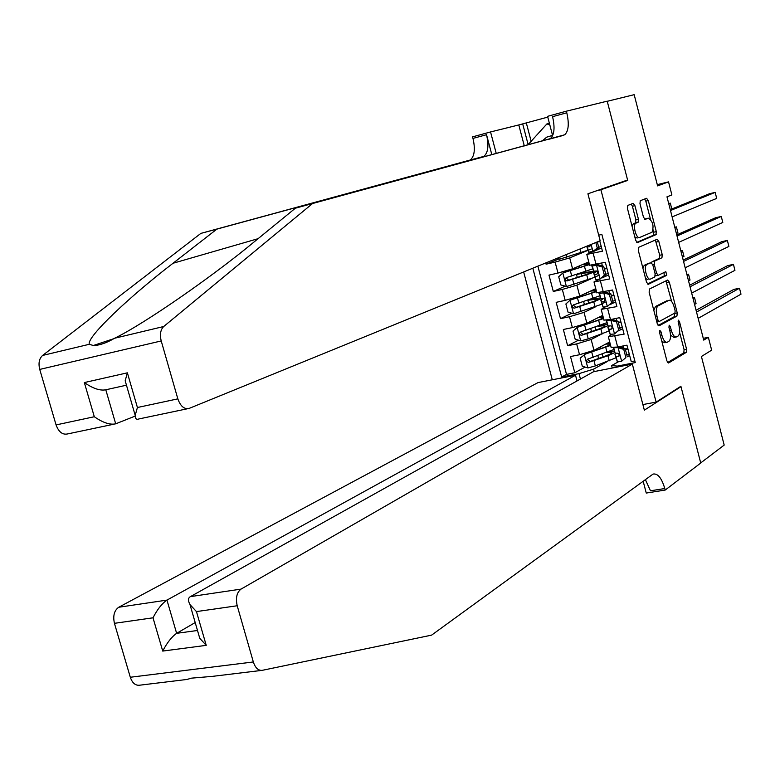 <?xml version="1.0" encoding="UTF-8"?>
<svg xmlns="http://www.w3.org/2000/svg" width="780" height="780" viewBox="0 0 780 780"><rect width="100%" height="100%" fill="white"/><g stroke="black" fill="none" stroke-linecap="round" stroke-linejoin="round"><path stroke-width="1.17" d="M659.822 330.369L659.587 332.631L666.91 360.916L668.558 362.993L686.283 352.355L686.575 349.186L679.468 321.594L678.327 320.151L679.039 325.933C680.15 331.081 679.828 334.454 678.073 336.043L676.514 336.931C674.495 337.379 672.75 335.156 671.288 330.272L670.351 326.654L669.191 325.192L668.957 327.424L669.893 331.052C671.024 336.268 670.693 339.68 668.889 341.299L667.29 342.215C665.223 342.673 663.448 340.431 661.957 335.498L661.011 331.841L659.822 330.369M634.92 205.657L633.184 203.375L627.822 205.403L627.461 208.504L635.7 240.357L637.455 242.599L655.96 234.663L656.292 231.601L648.287 200.548L646.591 198.296L640.253 200.704L639.98 203.716L643.451 217.162L645.167 219.404L648.268 218.156C652.87 221.227 654.127 225.917 652.041 232.226L639.707 237.461C636.304 239.323 632.356 224.786 635.827 223.197L638.128 222.242L638.42 219.18L634.92 205.657L632.404 206.261L631.234 204.107M623.142 181.555L627.695 180.424L600.902 189.745L656.126 402.119L680.891 386.266L700.703 462.92L724.181 445.078L701.425 356.489L711.652 350.161L708.367 337.331L703.726 340.109L666.978 196.823L671.882 194.932L668.538 181.867L657.277 184.636M627.695 180.424L607.25 101.303L634.179 94.682L657.608 185.893L668.538 181.867M649.467 289.019L649.126 292.207L657.286 323.758L658.983 325.874L676.942 316.075L677.245 312.936L669.318 282.165L667.66 280.04L649.467 289.019M646.523 282.155L638.313 250.458L638.625 247.328L657.15 239.255L658.827 241.449L662.24 254.69L661.947 257.761L654.547 261.173L654.245 264.274L656.536 273.146L658.232 275.311L665.827 271.654L666.783 275.311L648.248 284.329L646.523 282.155M545.766 262.938L546.097 264.196L558.617 259.067M587.769 250.429L569.712 257.897L555.106 262.109L557.992 273.058L548.974 275.106L553.293 291.457L565.207 286.182M590.899 278.899L576.878 285.178L562.322 289.458L565.198 300.368L556.169 302.338L560.479 318.64L571.828 313.228M595.627 306.774L584.025 312.38L569.507 316.719L572.374 327.6L563.345 329.491L567.645 345.745L576.673 343.892L591.152 339.505L601.234 334.269M578.477 340.197L567.645 345.745M634.832 360.935L631.254 361.647L626.954 345.169L617.672 347.041L611.111 347.334M611.754 334.435L608.341 336.736L624.088 334.162L619.778 317.635L610.496 319.585L603.974 320.053M605.212 306.969L601.175 309.377L616.892 306.599L612.573 290.014L596.807 292.685M598.952 279.328L593.999 281.941L609.677 278.947L605.338 262.314L589.621 265.239M557.992 273.058L572.578 268.817L588.754 261.914M597.88 247.669L598.309 249.317M588.159 250.273L591.201 249.015M565.198 300.368L579.745 296.069L595.754 288.668M605.075 275.233L605.387 276.412M595.51 276.832L598.163 275.652M572.374 327.6L586.882 323.242L602.745 315.354M612.251 302.718L612.437 303.44M602.755 303.332L605.105 302.201M596.242 190.905L600.902 189.745M523.653 271.957L552.289 379.792M656.126 402.119L642.886 404.557M532.818 268.213L561.658 377.042L579.014 373.63L593.551 369.145L607.181 361.589M598.708 235.17L601.858 234.429L635.261 362.583L617.331 366.103L617.565 366.99M580.447 379.031L579.014 373.63M601.594 247.942L586.794 254.416L589.67 265.434M608.634 274.94L602.092 277.904M615.664 301.86L610.194 304.531M609.638 329.911L611.13 329.14M537.878 266.156L566.524 374.39L574.782 372.762L570.502 356.558L579.53 354.734L593.999 350.327L609.707 341.952M622.664 328.702L618.559 330.847M586.794 254.416L602.443 251.209L599.761 240.913M569.507 316.719L560.479 318.64M562.322 289.458L553.293 291.457M555.106 262.109L546.097 264.196M593.551 369.145L594.184 371.572M612.261 368.023L611.627 365.586L617.331 366.103M629.645 355.456L627.295 356.772M618.452 361.744L611.627 365.586M708.367 337.331L703.277 338.344M602.394 265.941L601.663 263.143M609.58 293.446L608.887 290.823M616.736 320.873L616.093 318.406M623.873 348.221L623.279 345.91M585.146 367.097L574.782 372.762M566.524 374.39L561.658 377.042M601.984 299.218L601.828 298.623M594.916 272.191L594.643 271.157M661.859 341.396L664.755 342.722L666.568 342.361M670.547 335.205L673.998 337.438L675.821 337.067M667.621 362.534L683.797 352.843L684.089 349.674L679.633 332.407M671.687 301.558L665.954 280.878M658.096 325.504L674.447 316.592L674.671 313.141M657.959 320.053L659.158 321.535L674.924 313.004L675.139 310.81L674.164 307.027C672.682 302.075 670.907 299.832 668.87 300.31L658.018 305.945C656.175 307.495 655.824 310.908 656.965 316.183L657.959 320.053L656.419 320.375M667.085 300.68L655.492 306.481L653.816 310.323M651.553 262.782L652.07 261.719L659.461 258.317L659.753 255.255L655.346 240.045M655.307 275.857L658.027 275.35M647.439 284.047L664.297 275.857L663.995 272.532M646.815 264.742L646.737 264.781C643.198 266.311 647.108 281.073 650.51 279.026L654.8 276.959L655.122 273.829L652.821 264.937L651.115 262.762L644.212 265.346L642.886 268.125M645.587 278.558L647.985 279.581M648.784 263.279L651.115 262.762M644.29 265.307L648.599 263.318M632.063 226.288L633.301 223.792L635.602 222.836L635.905 219.775L632.404 206.261M634.842 237.022L637.182 238.046M646.113 218.663L648.268 218.156M644.543 219.239L645.772 218.741M650.432 219.092L645.811 201.143L644.67 199.027M636.753 242.395L653.523 235.209L653.221 229.915M609.677 344.594L609.56 344.116C610.321 344.692 608.303 345.862 603.496 347.627L585.877 353.652L580.154 358.137L582.289 366.229L587.964 367.945L595.355 365.908L615.868 357.825M584.395 354.432L610.613 345.413M609.97 342.966L607.259 343.258M609.56 344.116L605.728 344.068M613.704 349.537L587.681 359.141C585.956 360.731 586.267 361.803 588.608 362.369L607.922 355.719L614.796 352.56M614.152 351.175L609.97 351.38M607.552 352.326L611.715 352.375C612.485 352.979 610.477 354.169 605.68 355.943L590.226 361.481L587.983 359.794M694.57 304.405L696.062 303.596L694.551 297.716L693.059 298.516M694.551 297.716L692.942 298.058M625.882 357.581L621.524 361.315L625.882 357.581L623.737 349.381L617.955 347.665L613.587 347.704M617.955 347.665L619.388 346.885L617.399 347.09M621.524 361.315L617.273 361.569L614.952 354.315L616.005 356.479L618.745 356.323L619.359 354.52L618.16 353.223L615.069 353.145L613.236 347.734M626.769 354.783L629.245 353.944M627.295 356.782L625.16 348.601L623.737 349.381M619.388 346.885L625.16 348.601M696.53 312.058L739.489 288.22L741 294.177L698.149 318.367M627.803 348.416L625.316 349.206M615.625 353.311L614.952 354.315M618.481 353.389L619.408 355.3M625.443 349.703L627.919 348.875M696.072 310.264L733.804 289.419L739.489 288.22M527.777 145.002L546.887 123.932L549.803 124.858M549.393 123.289L546.887 123.932M552.562 135.379L546.702 137.153L541.934 141.151M261.436 670.429L212.521 676.358L191.568 678.142L186.859 679.468L139.493 685.22C135.349 685.63 132.288 682.978 130.309 677.255L253.334 661.966C255.333 667.933 258.297 670.722 262.246 670.332L431.623 635.125L653.075 474.065C657.764 473.226 661.674 478.052 664.794 488.534L665.194 490.055L700.733 463.047L680.999 386.665L679.965 386.86M577.024 380.942L575.513 375.238L538.024 382.59L118.736 607.25L166.959 600.103L176.631 633.331L197.496 630.484M575.513 375.238L166.959 600.103C161.967 603.505 157.316 609.404 153.007 617.809L114.436 623.327L130.309 677.255M680.999 386.665L644.348 410.153L632.336 364.094L241.02 589.115C236.769 592.42 235.501 597.967 237.208 605.758L253.334 661.966M665.194 490.055L646.259 493.058L643.139 481.143M632.336 364.094L593.609 371.69L190.418 596.622L241.02 589.115M114.436 623.327C112.798 615.849 114.231 610.486 118.736 607.25M645.343 479.534L650.481 490.805L664.794 488.534M195.195 622.557L176.631 633.331C171.668 636.841 167.037 642.759 162.727 651.076L153.007 617.809M237.208 605.758L196.463 611.588L189.998 604.607C187.863 600.61 187.999 597.948 190.418 596.622M196.463 611.588L206.232 645.352L199.758 638.293L198.227 633.019M200.87 233.386L216.879 229.125L173.014 263.269C129.08 296.975 86.219 337.467 89.32 344.282L93.327 345.511C99.245 345.472 106.343 343.044 114.631 338.237C145.041 323.456 213.291 275.837 253.519 242.414L295.386 208.201L550.378 138.626C554.336 134.94 555.067 127.618 552.572 116.668L566.787 112.788L566.368 111.189L607.21 101.166L627.588 180.005L587.915 193.801L600.161 240.747L189.248 408.369C184.333 409.529 180.531 406.36 177.84 398.863L161.226 340.948L39.741 369.418C38.22 363.236 39.175 358.585 42.598 355.446L200.87 233.386L470.281 160.007C474.532 156.312 475.43 149.107 472.973 138.411L472.563 136.87L490.542 131.947L496.275 153.572M295.386 208.201L564.691 134.803C568.581 131.128 569.283 123.786 566.787 112.788M491.858 154.772L486.535 134.706C488.992 145.451 488.124 152.666 483.922 156.37L216.879 229.125M113.548 424.271L67.821 433.885C62.663 435.084 58.744 432.101 56.072 424.924L39.741 369.418M114.631 338.237L163.712 326.508L312.4 203.668M524.316 145.948L518.788 124.946L522.688 123.883L528.148 144.593M547.774 117.117L522.688 123.883M552.64 135.691L547.57 116.337L566.368 111.189M518.788 124.946L490.542 131.947M135.174 416.091L115.694 423.823C110.009 425.071 102.882 422.702 94.312 416.735L84.337 382.57C92.917 388.508 100.064 390.916 105.797 389.785L115.694 423.823M163.712 326.508C160.495 329.686 159.666 334.503 161.226 340.948M526.334 122.977L531.151 141.278M84.337 382.57L127.374 372.83L125.19 380.806L126.253 384.481M127.374 372.83L137.416 407.511L135.194 415.36C135.194 418.762 136.461 419.952 138.986 418.928L187.405 408.759M602.677 317.86L602.569 317.44C603.31 317.928 601.273 319.02 596.447 320.726L577.268 327.346L573.027 331.09L575.172 339.212L580.837 340.899L588.247 338.861L608.868 331.052M577.268 327.346L603.574 318.552M603.018 316.407L599.752 316.836M602.569 317.44L598.231 317.596M606.694 322.744L580.603 332.046C578.818 333.625 579.111 334.708 581.48 335.293L600.863 328.809L607.864 325.738M607.288 324.587L601.087 325.192M598.377 326.147L604.734 325.718C605.485 326.235 603.457 327.356 598.63 329.072L583.118 334.464L580.876 332.699M688.516 280.829L690.027 280.059L688.516 274.17L687.005 274.921M688.516 274.17L686.897 274.521M595.657 291.037L595.569 290.677C596.281 291.077 594.224 292.1 589.368 293.748L570.112 300.173L565.88 303.976L568.025 312.117L573.69 313.774L601.848 304.21M570.112 300.173L596.524 291.603M596.047 289.78L592 290.404M595.569 290.677L590.499 291.106M588.871 303.04L587.74 300.319M599.664 295.873L573.475 304.873C571.672 306.442 571.945 307.525 574.304 308.149L593.785 301.811L601.166 298.662M600.444 297.921L590.694 299.325M588.139 300.241L597.743 298.984C598.465 299.403 596.408 300.456 591.572 302.123L575.952 307.369L573.749 305.526M682.451 257.176L683.972 256.464L682.461 250.556L680.94 251.257M682.461 250.556L680.852 250.916M588.617 264.137L588.539 263.845C589.231 264.137 587.145 265.093 582.28 266.692L562.936 272.922L558.704 276.773L560.859 284.934L566.524 286.562L594.799 277.28M562.936 272.922L589.446 264.576M589.056 263.065L583.879 263.991M588.539 263.845L582.387 264.635M656.214 234.439L655.385 234.79M579.92 273.41L593.629 271.157L591.659 265.298M581.773 275.974L581.158 273.624L576.995 274.365M592.605 268.915L566.3 277.622C564.505 279.162 564.759 280.264 567.07 280.917L586.697 274.735C592.537 272.785 595.042 271.615 594.194 271.226M581.158 273.624L590.713 272.171C591.425 272.503 589.339 273.468 584.474 275.087L568.727 280.195L566.592 278.285M676.377 233.474L677.908 232.801L676.387 226.873L674.846 227.536M676.387 226.873L674.778 227.243M556.627 258.502L559.338 259.262L587.73 250.273M671.804 208.991L670.303 203.131L668.752 203.746M670.303 203.131L668.694 203.522M618.735 330.213L614.386 333.996L618.735 330.213L616.58 321.984L610.808 320.307L606.382 320.307M610.808 320.307L612.251 319.566L610.106 319.663M614.386 333.996L610.155 334.347L607.893 327.346L608.878 329.238L611.559 329.023L612.222 327.22L611.013 325.894L607.942 325.894L606.06 320.336M619.788 328.019L622.274 327.21M620.158 329.462L618.014 321.243L616.58 321.984M612.251 319.566L618.014 321.243M690.047 286.786L733.434 264.361L734.945 270.328L691.675 293.104M620.841 321.721L618.345 322.501M609.365 325.972L607.893 327.346M612.261 328.01L611.471 326.128M618.452 322.93L620.948 322.12M689.647 285.207L727.759 265.6L733.434 264.361M611.559 302.757L607.22 306.589L611.559 302.757L609.404 294.508L603.632 292.861L599.498 293.416L599.137 292.822M603.632 292.861L605.085 292.168L602.852 292.139M607.22 306.589L603.008 307.047L600.815 300.29L601.721 301.899L604.1 301.714L605.056 299.822L603.876 298.486L600.795 298.565L598.874 292.861M612.778 301.187L615.274 300.388M613.012 302.055L610.857 293.816L609.404 294.508M605.085 292.168L610.857 293.816M683.543 261.436L727.36 240.425L728.881 246.422L685.172 267.774M613.85 294.938L611.354 295.708M603.671 298.428L600.815 300.29M605.085 300.641L604.568 298.945M611.452 296.078L613.948 295.279M683.202 260.081L721.685 241.712L727.36 240.425M604.373 275.223L600.034 279.103L604.373 275.223L602.209 266.945L596.437 265.327L592.322 265.97L591.844 265.268M596.437 265.327L597.909 264.683L595.55 264.537M600.034 279.103L595.842 279.659L593.716 273.156L594.555 274.482L596.914 274.228L597.88 272.347L596.729 271.001L593.619 271.148L592.254 265.931M605.758 274.267L608.254 273.488M605.836 274.56L603.671 266.292L602.209 266.945M597.909 264.683L603.671 266.292M677.03 236.008L721.276 216.44L722.797 222.436L678.658 242.375M606.85 268.076L604.334 268.827M597.168 271.245L593.716 273.156M597.88 273.205L597.636 271.762M604.412 269.139L606.918 268.369M676.738 234.887L715.601 217.756L721.276 216.44M592.829 251.531L598.63 246.987L594.311 250.906L588.725 252.213L586.677 246.246M598.124 247.445L601.224 246.499M597.158 247.591L595.832 242.512M598.63 246.987L597.304 241.907M670.488 210.522L715.172 192.377L716.693 198.403L672.126 216.899M599.82 241.137L597.655 241.771M590.645 245.69L590.245 244.793M597.363 242.122L599.879 241.371M586.774 246.207L587.359 246.987L589.7 246.665L590.626 244.637M670.254 209.615L709.498 193.742L715.172 192.377M569.712 257.897L572.578 268.817M576.878 285.178L579.745 296.069M584.025 312.38L586.882 323.242M591.152 339.505L593.999 350.327M614.806 336.063L617.672 347.041M593.18 253.344L596.076 264.42M600.405 281.005L603.291 292.042M607.62 308.578L610.496 319.585M576.673 343.892L579.53 354.734M660.407 335.81L661.957 335.498M668.86 326.956L670.351 326.654M669.776 330.584L671.288 330.272M678.015 321.886L679.468 321.594M684.089 349.674L686.575 349.186M683.797 352.843L686.283 352.355M659.49 332.153L661.011 331.841M666.822 282.701L669.318 282.165M674.749 313.462L677.245 312.936M674.447 316.592L676.942 316.075M658.983 321.575L656.838 322.013L658.973 321.565M655.492 306.481L658.018 305.945M655.414 316.505L656.965 316.183M656.341 242.014L658.827 241.449M659.753 255.255L662.24 254.69M652.07 261.719L654.576 261.154L652.041 261.739M652.733 264.615L654.245 264.274M655.024 273.478L656.536 273.146M664.287 275.857L666.773 275.311M635.905 219.775L638.42 219.18M635.544 222.865L638.069 222.271M633.467 223.704L635.992 223.109M645.811 201.143L648.287 200.548M653.806 232.177L656.292 231.601M653.474 235.238L655.96 234.663M584.298 354.529L587.818 367.906M603.008 356.918L602.306 354.218M600.824 348.582L600.385 346.915M607.922 355.719L609.258 360.828M605.738 347.392L607.074 352.502M594.009 360.769L595.355 365.908M591.806 352.394L593.151 357.532M590.226 361.481L588.608 362.369M621.631 361.218L618.101 347.704M615.069 353.145L613.714 347.968M617.273 361.569L615.927 356.401M619.067 356.07L618.413 356.431M206.232 645.352L162.727 651.076M173.014 263.269L258.082 238.68M549.159 139.191L563.482 135.369M482.635 156.946L468.975 160.592M56.072 424.924L94.312 416.735M137.416 407.511L177.84 398.863M42.598 355.446L89.32 344.282M486.535 134.706L472.973 138.411M126.457 385.193L105.797 389.785M577.161 327.444L580.691 340.86M595.949 330.018L595.228 327.249M593.755 321.662L593.336 320.034M600.863 328.809L602.209 333.928M598.669 320.444L600.015 325.572M586.892 333.713L588.247 338.861M584.678 325.309L586.033 330.466M583.118 334.464L581.48 335.293M570.005 300.271L573.544 313.726M586.677 294.655L586.258 293.065M593.785 301.811L595.14 306.95M591.591 293.426L592.937 298.565M579.755 306.569L581.11 311.737M577.541 298.145L578.896 303.313M562.828 273.019L566.377 286.523M579.569 267.569L579.16 266.009M586.697 274.735L588.042 279.883M584.483 266.321L585.838 271.479M572.598 279.347L573.953 284.524M570.375 270.894L571.73 276.081M568.825 280.166L567.158 280.898M558.773 257.634L559.192 259.223M579.95 248.995L580.925 252.74M566.095 254.641L566.777 257.234M614.494 333.898L610.945 320.346M607.942 325.894L606.587 320.707M610.155 334.347L608.8 329.17M607.327 306.491L603.769 292.9M600.795 298.565L599.43 293.358M603.008 307.047L601.653 301.85M604.617 301.47L604.1 301.714M600.142 279.006L596.573 265.366M595.842 279.659L594.477 274.443M592.937 251.433L591.103 244.442M588.656 252.184L587.291 246.958M608.341 336.736L611.198 347.656M601.175 309.377L604.042 320.336M593.999 281.941L596.866 292.929M664.297 275.857L666.783 275.311M644.212 265.346L646.737 264.781M635.602 222.836L638.128 222.242M633.301 223.792L635.827 223.197M653.523 235.209L656.009 234.634M597.88 355.826L598.582 358.517M596.135 349.186L596.398 350.181M611.851 352.872L611.715 352.375M613.801 348.046L615.147 353.213M616.005 356.479L617.36 361.647M619.018 356.119L618.472 356.421M199.758 638.293L189.998 604.607M93.327 345.511L113.627 338.754M483.922 156.37L470.281 160.007M550.378 138.626L564.691 134.803M135.194 415.36L125.19 380.806M590.782 328.799L591.503 331.578M589.036 322.169L589.309 323.203M583.664 301.704L584.405 304.551M581.919 295.064L582.202 296.156M601.575 299.452L601.37 298.662M576.517 274.521L577.288 277.446M574.782 267.881L575.075 269.022M594.506 272.405L594.292 271.606M568.727 280.195L567.07 280.917M606.664 320.765L608.02 325.962M608.878 329.238L610.233 334.415M599.498 293.416L600.863 298.613M601.721 301.899L603.086 307.106M592.322 265.97L593.687 271.186M594.555 274.482L595.92 279.698M587.359 246.987L588.725 252.213"/></g></svg>
